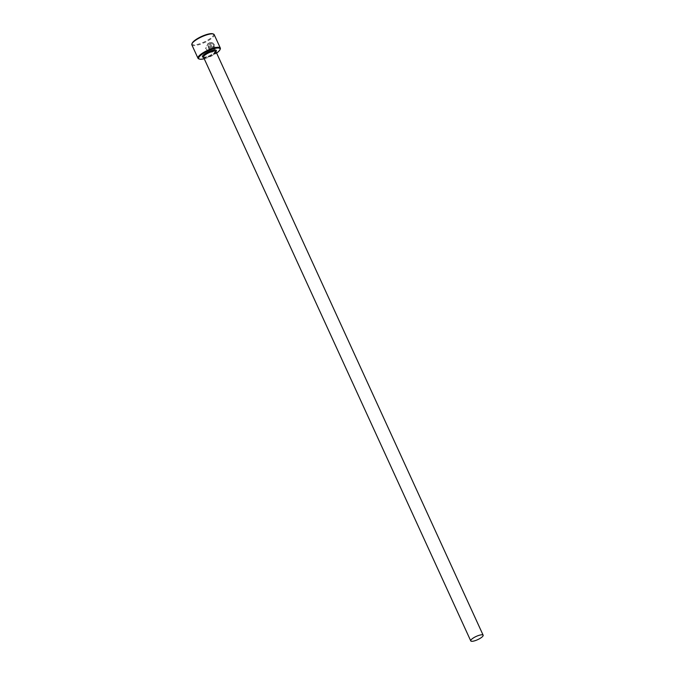 <?xml version="1.0" encoding="UTF-8"?>
<svg xmlns="http://www.w3.org/2000/svg" width="675" height="675" viewBox="0 0 675 675"><rect width="100%" height="100%" fill="white"/><g stroke="black" fill="none" stroke-linecap="round" stroke-linejoin="round"><path stroke-width="0.51" stroke-dasharray="3.38 2.53" d="M212.161 43.723L212.38 42.727C215.764 45.571 215.873 48.659 212.701 51.992L209.267 52.431L205.571 48.338L208.17 43.259L211.039 49.528A12.277 3.198 -24.6 0 1 210.153 50.001L207.799 44.871L209.571 51.452L212.296 51.089C214.861 48.49 214.819 46.035 212.161 43.723L212.262 43.757C214.928 46.069 214.971 48.524 212.397 51.114L209.672 51.477L207.908 44.896L210.262 50.034A12.277 3.198 155.4 0 0 211.148 49.553L208.271 43.284L205.672 48.355L209.368 52.456L212.811 52.017C215.975 48.684 215.873 45.596 212.49 42.753L212.262 43.757M212.878 46.718A12.277 3.198 155.4 0 0 213.621 46.212L213.106 48.313L212.178 48.473L211.275 47.706L209.022 42.778L211.579 42.449L211.334 43.445L210.355 43.428L212.093 47.216L212.693 47.419L212.979 46.744L212.802 47.444L212.195 47.242L210.465 43.453L211.435 43.47L211.68 42.474L209.123 42.803L211.376 47.731L212.287 48.499L213.216 48.338L213.73 46.237A12.277 3.198 -24.6 0 1 212.979 46.744M204.213 58.733A11.728 3.054 155.4 0 0 216.616 53.055M220.269 49.013A12.277 3.198 -24.6 0 1 210.76 55.941A12.277 3.198 -24.6 0 1 198.99 58.919M212.912 33.885A11.728 3.054 -24.6 0 1 206.896 40.618A11.728 3.054 -24.6 0 1 193.075 44.769A11.728 3.054 -24.6 0 1 192.181 43.217M191.852 44.854A12.277 3.198 155.4 0 0 192.847 45.512A12.277 3.198 155.4 0 0 206.12 41.791A12.277 3.198 155.4 0 0 214.178 34.627M215.907 51.511A6.817 1.78 -24.6 0 1 211.427 55.493A6.817 1.78 -24.6 0 1 204.053 57.552A6.817 1.78 -24.6 0 1 203.504 57.189M215.949 51.604A7.636 1.991 -24.6 0 1 210.203 55.443A7.636 1.991 -24.6 0 1 203.546 57.291M203.437 57.097L203.572 57.147C204.525 57.409 206.71 56.843 210.127 55.451L215.882 51.401"/><path stroke-width="1.01" d="M216.616 53.055A11.728 3.054 155.4 0 0 219.991 49.68A11.728 3.054 155.4 0 0 219.097 48.119A11.728 3.054 155.4 0 0 205.04 52.405A11.728 3.054 155.4 0 0 199.446 59.088A11.728 3.054 155.4 0 0 199.657 59.147A11.728 3.054 155.4 0 0 204.213 58.733M198.99 58.919A12.277 3.198 -24.6 0 1 198.771 58.86A12.277 3.198 -24.6 0 1 197.994 58.261A12.277 3.198 -24.6 0 1 206.061 51.098A12.277 3.198 -24.6 0 1 219.333 47.385A12.277 3.198 -24.6 0 1 220.32 48.043A12.277 3.198 -24.6 0 1 220.269 49.013L219.991 49.68M220.32 48.043L214.178 34.627A12.277 3.198 155.4 0 0 213.41 34.037A12.277 3.198 155.4 0 0 213.19 33.969A12.277 3.198 155.4 0 0 201.42 36.956A12.277 3.198 155.4 0 0 191.911 43.875L192.181 43.217A11.728 3.054 -24.6 0 1 201.268 36.602A11.728 3.054 -24.6 0 1 212.515 33.75A11.728 3.054 -24.6 0 1 212.726 33.809A11.728 3.054 -24.6 0 1 212.912 33.885M471.293 641.25A6.817 1.78 155.4 0 0 478.668 639.183A6.817 1.78 155.4 0 0 483.148 635.209A6.817 1.78 155.4 0 0 482.591 634.837A6.817 1.78 155.4 0 0 475.225 636.905A6.817 1.78 155.4 0 0 470.745 640.887A6.817 1.78 155.4 0 0 471.293 641.25M191.911 43.875A12.277 3.198 155.4 0 0 191.852 44.854L197.994 58.261M470.745 640.887L203.504 57.189A6.817 1.78 -24.6 0 1 207.984 53.207A6.817 1.78 -24.6 0 1 215.359 51.148A6.817 1.78 -24.6 0 1 215.907 51.511L215.873 51.443M203.546 57.291A7.636 1.991 -24.6 0 1 203.048 57.223A7.636 1.991 -24.6 0 1 206.398 52.92A7.636 1.991 -24.6 0 1 215.705 50.043A7.636 1.991 -24.6 0 1 215.949 51.604M212.726 33.809L213.41 34.037M483.148 635.209L215.907 51.511M199.446 59.088L198.771 58.86"/></g></svg>
